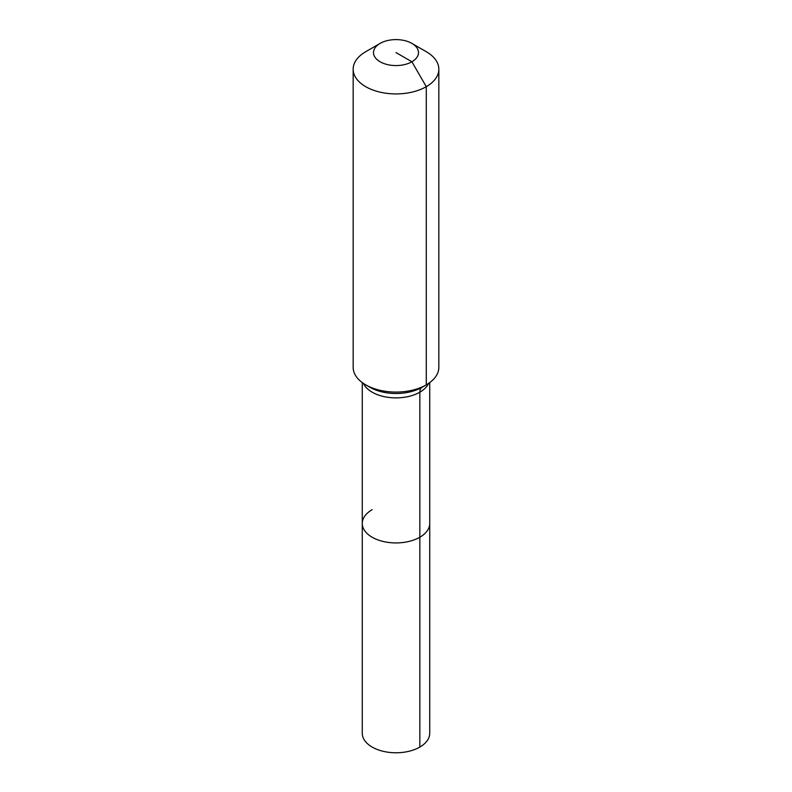 <?xml version="1.0" encoding="UTF-8"?>
<svg xmlns="http://www.w3.org/2000/svg" width="792" height="792" viewBox="0 0 792 792"><rect width="100%" height="100%" fill="white"/><g stroke="black" fill="none" stroke-linecap="round" stroke-linejoin="round"><path stroke-width="1.19" d="M429.729 382.595L429.729 733.303A33.729 19.473 180 0 1 419.849 747.074A33.729 19.473 180 0 1 383.09 751.291A33.729 19.473 180 0 1 362.271 733.303L362.271 523.453A33.729 19.473 180 0 1 372.151 509.682M411.899 43.402A22.493 12.979 180 0 1 411.899 61.766A22.493 12.979 180 0 1 380.101 61.766A22.493 12.979 180 0 1 380.101 43.402A22.493 12.979 180 0 1 411.899 43.402L426.284 51.708A42.837 24.73 180 0 1 438.837 69.201L438.837 367.349A42.837 24.73 180 0 1 426.284 384.833A42.837 24.73 180 0 1 426.284 384.843L422.067 387.278A10.712 6.188 -120 0 0 419.849 392.179L419.849 537.223A33.729 19.473 180 0 0 429.729 523.453A33.729 19.473 180 0 1 419.849 537.223A33.729 19.473 180 0 1 383.09 541.451A33.729 19.473 180 0 1 362.271 523.453A33.729 19.473 180 0 0 383.09 541.451A33.729 19.473 180 0 0 419.849 537.223L419.849 747.074M380.101 43.402L365.716 51.708L380.101 43.402M438.837 69.201A42.837 24.73 180 0 1 426.284 86.684A42.837 24.73 180 0 1 379.606 92.04A42.837 24.73 180 0 1 353.163 69.201A42.837 24.73 180 0 1 365.716 51.708L365.716 51.708M396 52.579L411.899 61.766L426.284 86.684L426.284 384.843A42.837 24.73 180 0 1 365.716 384.833A42.837 24.73 180 0 1 353.163 367.349L353.163 69.201M426.284 384.843L422.067 387.278A36.868 21.285 180 0 1 369.933 387.278L365.716 384.833M428.611 383.387A33.729 19.473 180 0 1 419.849 392.179A33.729 19.473 180 0 1 372.151 392.179A33.729 19.473 180 0 1 363.389 383.387M422.067 387.278L426.284 384.833M362.271 382.595L362.271 523.453"/></g></svg>
